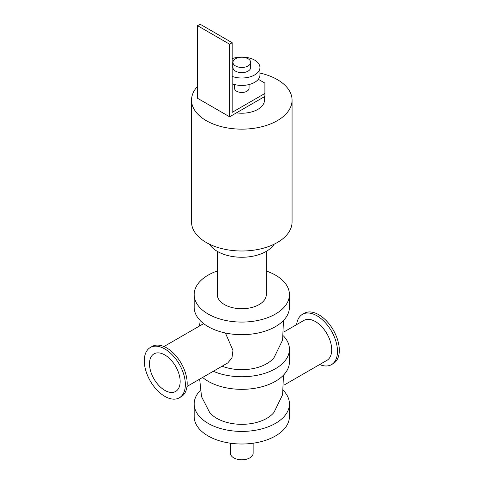 <?xml version="1.0" encoding="UTF-8"?>
<svg xmlns="http://www.w3.org/2000/svg" width="484" height="484" viewBox="0 0 484 484"><rect width="100%" height="100%" fill="white"/><g stroke="black" fill="none" stroke-linecap="round" stroke-linejoin="round"><path stroke-width="0.73" d="M266.297 270.998A47.632 27.497 180 0 1 275.481 275.136A47.632 27.497 180 0 1 289.432 294.581L289.432 307.171A47.632 27.497 180 0 1 241.8 334.674A47.632 27.497 180 0 1 194.175 307.171L194.175 294.581A47.632 27.497 180 0 1 217.31 270.998M289.432 294.581A47.632 27.497 180 0 1 241.8 322.078A47.632 27.497 180 0 1 194.175 294.581M217.31 251.359L217.31 294.581A24.496 14.145 0 0 0 241.8 308.725A24.496 14.145 0 0 0 266.297 294.581L266.297 251.359M283.461 335.92A47.632 27.497 180 0 1 289.432 349.248L289.432 361.844A47.632 27.497 180 0 1 255.963 388.095A47.632 27.497 180 0 1 202.596 377.453M289.432 349.248A47.632 27.497 180 0 1 263.145 373.836A47.632 27.497 180 0 1 213.293 371.276M222.108 366.194A35.344 20.407 0 0 0 274.035 357.622L282.608 340.052L283.461 320.505M283.461 390.588A47.632 27.497 180 0 1 289.432 403.916A47.632 27.497 180 0 1 241.8 431.419A47.632 27.497 180 0 1 194.175 403.916A47.632 27.497 180 0 1 200.146 390.588M199.668 379.147L201.532 396.65L209.566 412.289A35.344 20.407 0 0 0 216.808 418.345A35.344 20.407 0 0 0 274.035 412.289L282.608 394.72L283.461 375.173M289.432 403.916L289.432 416.512A47.632 27.497 180 0 1 241.8 444.009A47.632 27.497 180 0 1 194.175 416.512L194.175 403.916M230.463 443.217L230.463 453.254A11.338 6.546 0 0 0 241.8 459.8A11.338 6.546 0 0 0 253.144 453.254L253.144 443.217M259.95 73.066A50.263 29.016 180 0 1 292.064 100.127L292.064 221.987A50.263 29.016 180 0 1 261.039 248.794A50.263 29.016 180 0 1 206.263 242.502A50.263 29.016 180 0 1 191.543 221.987L191.543 100.127A50.263 29.016 180 0 1 197.539 86.382M292.064 100.127A50.263 29.016 180 0 1 261.039 126.935A50.263 29.016 180 0 1 206.263 120.649A50.263 29.016 180 0 1 191.543 100.127M209.415 244.172A34.473 19.904 0 0 0 241.8 257.258A34.473 19.904 0 0 0 274.192 244.172M319.652 364.543A29.034 16.765 -120 0 0 331.473 364.634A29.034 16.765 -120 0 0 331.473 331.11A29.034 16.765 -120 0 0 302.439 314.346A29.034 16.765 -120 0 0 296.607 324.631M331.473 364.634L333.301 363.575A29.034 16.765 -120 0 0 333.301 330.052A29.034 16.765 -120 0 0 304.267 313.293L302.439 314.346M284.029 385.107L326.936 360.338A23.044 13.304 -120 0 0 326.936 333.73A23.044 13.304 -120 0 0 303.892 320.42L283.939 331.945M179.334 397.8L181.167 396.741A29.034 16.765 -120 0 0 181.167 363.218A29.034 16.765 -120 0 0 152.133 346.459L150.306 347.512A29.034 16.765 -120 0 0 145.853 370.78A29.034 16.765 -120 0 0 164.82 396.36A29.034 16.765 -120 0 0 179.334 397.8A29.034 16.765 -120 0 0 179.334 364.277A29.034 16.765 -120 0 0 150.306 347.512M225.411 332.992L232.961 350.386L231.945 358.009L227.782 362.915L186.999 386.462M164.82 390.358A21.683 12.517 -120 0 0 175.662 391.435A21.683 12.517 -120 0 0 175.662 366.394A21.683 12.517 -120 0 0 153.979 353.877A21.683 12.517 -120 0 0 150.657 371.252A21.683 12.517 -120 0 0 164.82 390.358M258.311 79.291L264.899 83.091L264.899 96.425L229.616 116.795L197.539 98.276L197.539 25.682L229.616 44.201L232.181 42.719L232.181 112.348L264.899 93.46M234.546 84.543L234.546 88.276A7.26 4.193 0 0 0 236.67 91.24A7.26 4.193 0 0 0 244.577 92.148A7.26 4.193 0 0 0 249.06 88.276L249.06 84.543M232.181 42.719L200.104 24.2L197.539 25.682M229.616 116.795L229.616 44.201M235.551 65.963A8.845 5.106 180 0 1 232.955 62.351A8.845 5.106 180 0 1 241.8 57.245A8.845 5.106 180 0 1 250.645 62.351A8.845 5.106 180 0 1 245.188 67.07A8.845 5.106 180 0 1 235.551 65.963M250.645 62.351L250.645 67.536A8.845 5.106 180 0 1 245.188 72.255A8.845 5.106 180 0 1 235.551 71.148A8.845 5.106 180 0 1 232.955 67.536L232.955 62.351M232.181 58.655A18.144 10.479 180 0 1 250.597 58.37A18.144 10.479 180 0 1 259.95 67.536A18.144 10.479 180 0 1 250.597 76.696A18.144 10.479 180 0 1 232.181 76.418M259.95 67.536L259.95 74.941A18.144 10.479 180 0 1 250.597 84.107A18.144 10.479 180 0 1 232.181 83.823M264.482 96.661L264.482 100.127A22.681 13.092 180 0 1 236.446 112.851M203.643 323.633L163.955 346.544M200.146 320.505L199.577 325.98"/></g></svg>
